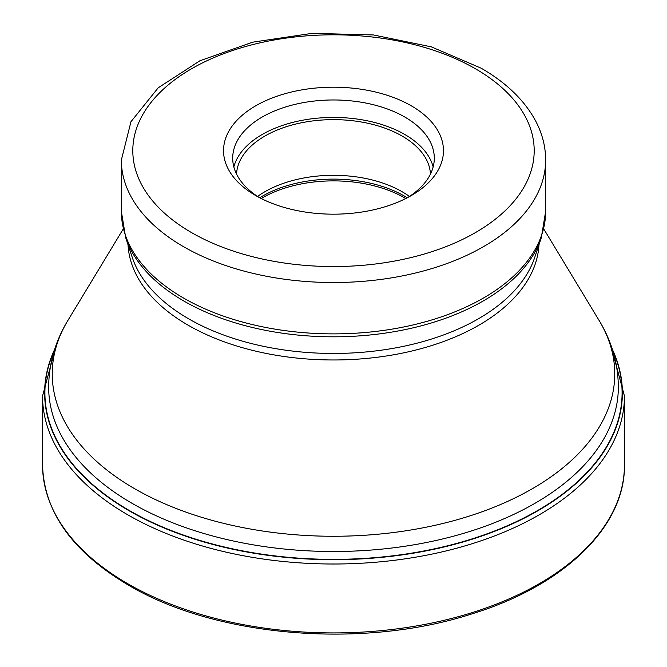 <?xml version="1.0" encoding="UTF-8"?>
<svg xmlns="http://www.w3.org/2000/svg" width="667" height="667" viewBox="0 0 667 667"><rect width="100%" height="100%" fill="white"/><g stroke="black" fill="none" stroke-linecap="round" stroke-linejoin="round"><path stroke-width="1" d="M54.144 350.934A288.594 166.617 0 0 0 129.431 510.563A288.594 166.617 0 0 0 476.78 537.377A288.594 166.617 0 0 0 612.856 350.934M255.744 105.795A109.963 63.49 180 0 1 411.256 105.795A109.963 63.49 180 0 1 411.256 195.581L411.256 195.581A109.963 63.49 180 0 1 255.744 195.581L255.744 195.581A109.963 63.49 180 0 1 255.744 105.795M259.121 197.449A100.8 58.196 180 0 1 232.7 158.171A100.8 58.196 180 0 1 262.223 117.017A100.8 58.196 180 0 1 404.777 117.017A100.8 58.196 180 0 1 434.3 158.171A100.8 58.196 180 0 1 407.879 197.449M433.158 166.9A100.8 58.196 0 0 0 404.777 134.476A100.8 58.196 0 0 0 302.034 120.335A100.8 58.196 0 0 0 233.842 166.9M236.552 174.104A96.982 55.995 180 0 1 297.607 123.612A96.982 55.995 180 0 1 402.076 136.035A96.982 55.995 180 0 1 430.448 174.104M409.421 196.457A96.982 55.995 0 0 0 402.076 191.704A96.982 55.995 0 0 0 257.579 196.457M624.454 464.941A290.954 167.976 180 0 1 444.839 620.135A290.954 167.976 180 0 1 127.764 583.717A290.954 167.976 180 0 1 42.546 464.941L42.546 396.031A290.954 167.976 0 0 0 127.764 514.807A290.954 167.976 0 0 0 444.839 551.225A290.954 167.976 0 0 0 624.454 396.031L624.454 464.941C625.346 526.521 564.207 585.518 472.144 613.815C362.99 649.4 215.858 637.177 128.398 585.117C72.511 552.018 43.897 511.956 42.546 464.941M612.364 349.358A288.878 166.783 180 0 1 478.231 537.243A288.878 166.783 180 0 1 129.231 510.83A288.878 166.783 180 0 1 54.636 349.358M132.083 503.335A284.842 164.449 0 0 0 442.504 538.986A284.842 164.449 0 0 0 618.342 387.052C618.142 363.432 611.706 341.196 599.033 320.335A281.266 162.389 180 0 1 483.075 511.397A281.266 162.389 180 0 1 134.617 488.703A281.266 162.389 180 0 1 134.526 488.653A281.266 162.389 180 0 1 67.967 320.335C55.294 341.196 48.858 363.432 48.658 387.052A284.842 164.449 0 0 0 131.991 503.285A284.842 164.449 0 0 0 132.083 503.335M128.039 244.764A205.544 118.676 0 0 0 188.152 325.213A205.544 118.676 0 0 0 409.38 351.592A205.544 118.676 0 0 0 538.961 244.764M541.296 237.777L534.676 257.579A204.894 118.292 180 0 1 393.538 348.266A204.894 118.292 180 0 1 188.619 318.809A204.894 118.292 180 0 1 132.324 257.579L125.704 237.777A211.631 122.186 0 0 0 183.775 300.975A211.631 122.186 0 0 0 183.85 301.025A211.631 122.186 0 0 0 395.514 331.449A211.631 122.186 0 0 0 541.296 237.777L545.648 211.397A212.148 122.486 180 0 1 414.691 324.554A212.148 122.486 180 0 1 183.483 298.007A212.148 122.486 180 0 1 183.408 297.957A212.148 122.486 180 0 1 121.352 211.397L125.704 237.777M121.352 211.397L121.352 160.038A212.148 122.486 0 0 0 183.367 246.582A212.148 122.486 0 0 0 183.483 246.648A212.148 122.486 0 0 0 414.691 273.203A212.148 122.486 0 0 0 545.648 160.038L545.648 211.397M191.471 232.558A200.7 115.875 0 0 0 191.587 232.616A200.7 115.875 0 0 0 475.354 232.65A200.7 115.875 0 0 0 475.529 68.818A200.7 115.875 180 0 0 475.413 68.751A200.7 115.875 180 0 0 191.646 68.718A200.7 115.875 180 0 0 191.471 232.558M407.237 197.782A100.233 57.871 0 0 0 404.369 196.056A100.233 57.871 0 0 0 404.285 196.015A100.233 57.871 0 0 0 259.763 197.782M261.206 198.524A100.8 58.196 180 0 1 404.694 197.882A100.8 58.196 180 0 1 404.777 197.932A100.8 58.196 180 0 1 405.794 198.524M624.454 396.031L610.372 343.63M56.628 343.63L42.546 396.031M123.262 228.931L67.967 320.335M543.738 228.931L599.033 320.335M121.352 160.038L130.965 121.719L158.187 87.827L199.925 60.764L252.668 42.179L312.148 33.35L373.403 34.951L431.332 46.857L481.14 68.184C506.587 82.866 524.862 100.675 535.976 121.619C542.379 133.992 545.606 146.798 545.648 160.038"/></g></svg>
